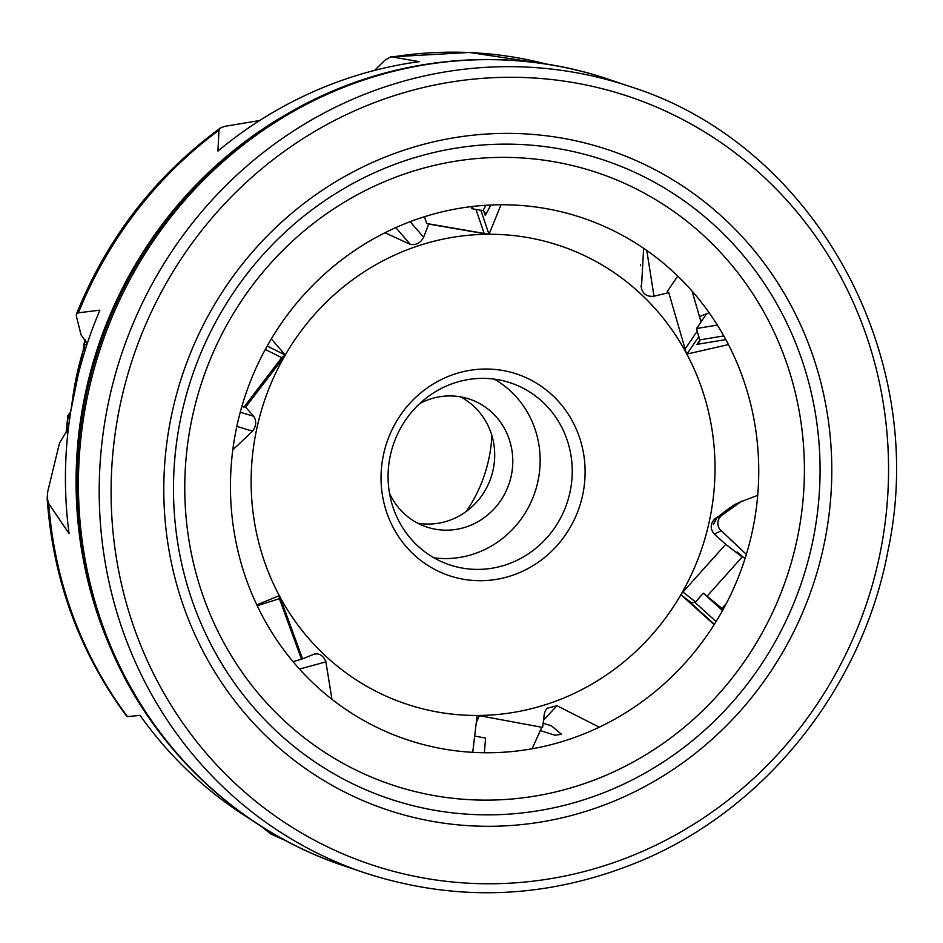 <?xml version="1.0" encoding="UTF-8"?>
<svg xmlns="http://www.w3.org/2000/svg" width="943" height="943" viewBox="0 0 943 943"><rect width="100%" height="100%" fill="white"/><g stroke="black" fill="none" stroke-linecap="round" stroke-linejoin="round"><path stroke-width="1.41" d="M746.349 554.401L719.403 528.917C716.821 524.013 717.47 519.593 721.36 515.632L741.917 501.051M547.164 64.242A410.511 392.029 108.7 0 0 519.074 58.077A410.511 392.029 108.7 0 0 392.394 56.945L419.222 61.66A410.511 392.029 108.7 0 0 217.916 151.092L218.976 130.205A410.511 392.029 108.7 0 0 78.434 312.805L99.899 310.164A410.511 392.029 108.7 0 0 73.141 397.64A410.511 392.029 108.7 0 0 69.075 533.644L48.718 503.515L47.15 498.163L47.704 491.716L59.456 443.234L68.415 427.992M78.434 312.805L76.407 314.137L76.383 316.282L81.063 334.895L87.239 343.606M86.886 344.69L83.727 344.902L85.318 350.643M190.84 424.315A322.836 308.29 108.7 0 0 433.603 795.491A322.836 308.29 108.7 0 0 798.344 533.196A322.836 308.29 108.7 0 0 555.592 162.019A322.836 308.29 108.7 0 0 190.84 424.315M109.954 646.698A414.024 395.376 108.7 0 1 84.811 402.107A414.024 395.376 108.7 0 1 290.42 112.064L287.639 113.655A410.511 392.029 108.7 0 0 83.774 401.235A410.511 392.029 108.7 0 0 108.704 643.751L109.954 646.698C153.108 749.768 240.017 831.313 343.912 865.815L364.693 872.829C457.214 902.887 549.25 898.915 640.792 860.924C766.211 808.446 862.857 686.858 888.141 549.852C929.892 353.92 813.125 144.008 630.077 86.567A414.92 396.237 108.7 0 0 106.995 409.722A414.92 396.237 108.7 0 0 364.693 872.829M235.62 432.342A275.25 262.849 108.7 0 0 442.597 748.801A275.25 262.849 108.7 0 0 753.575 525.18A275.25 262.849 108.7 0 0 546.598 208.709A275.25 262.849 108.7 0 0 235.62 432.342M708.983 312.534L706.213 314.349L696.547 328.518L699.883 341.024L696.96 344.36L699.895 340.081M736.778 503.656C733.289 505.189 726.747 509.88 717.151 517.719L713.332 524.508L716.55 518.025C727.725 509.114 734.479 504.328 736.778 503.656L736.872 503.609M640.497 264.641L640.403 265.726M707.12 596.129L742.212 556.959L737.084 551.95L745.029 558.61M701.026 321.952L692.068 291.116M543.133 723.246L551.349 725.78L561.533 734.302L554.897 735.21L541.223 730.884M383.035 456.942A106.323 101.538 108.7 0 0 462.989 579.179A106.323 101.538 108.7 0 0 583.116 492.8A106.323 101.538 108.7 0 0 503.161 370.552A106.323 101.538 108.7 0 0 383.035 456.942M389.883 457.697A95.95 91.624 108.7 0 0 449.469 564.798A95.95 91.624 108.7 0 0 570.432 490.065A95.95 91.624 108.7 0 0 510.847 382.976A95.95 91.624 108.7 0 0 389.883 457.697M433.957 557.82A95.95 91.624 108.7 0 0 538.359 479.233A95.95 91.624 108.7 0 0 494.273 379.121M389.506 493.272A67.424 64.383 108.7 0 0 426.507 526.937A67.424 64.383 108.7 0 0 511.519 474.423A67.424 64.383 108.7 0 0 469.638 399.172A67.424 64.383 108.7 0 0 419.8 403.521M417.714 523.176A67.424 64.383 108.7 0 0 493.437 468.317A67.424 64.383 108.7 0 0 460.361 396.826M466.29 511.448A140.813 134.472 108.7 0 0 489.417 456.035A140.813 134.472 108.7 0 0 491.892 435.595M281.273 838.197L270.594 833.871L261.541 826.504M698.881 336.545L686.928 354.061L686.315 353.095A241.691 230.811 108.7 0 0 489.004 234.265L426.743 223.503L424.421 216.725M686.928 354.061L728.444 344.596M686.846 354.073A241.691 230.811 108.7 0 1 710.48 515.632A241.691 230.811 108.7 0 1 681.483 593.689L725.709 544.311L714.381 534.115C710.055 528.988 710.162 523.919 714.711 518.933L738.793 502.536L757.712 495.346M691.761 603.166L680.917 594.679A241.691 230.811 108.7 0 1 478.242 715.466L542.614 727.418L544.417 713.097L546.622 708.393L556.959 705.718L599.3 727.194M680.976 594.738L714.157 624.679M686.315 353.095L668.764 292.636L653.994 296.196C647.311 296.939 643.114 294.299 641.417 288.275L643.621 248.292M480.836 210.254L489.004 234.265M489.04 234.194L501.039 204.749M267.175 346.022L285.234 355.051A241.691 230.811 108.7 0 1 487.908 234.277L428.711 224.069L423.631 237.271C420.625 242.917 416.193 245.298 410.346 244.402L384.956 232.732M285.199 355.004L271.325 338.843M256.791 604.876L279.305 595.658A241.691 230.811 108.7 0 1 284.668 356.041L245.616 407.176L253.667 416.264C256.673 420.943 256.319 425.918 252.583 431.199L232.803 449.882M472.738 752.349L477.146 715.466A241.691 230.811 108.7 0 1 279.835 596.636L302.573 658.851L314.066 654.183C319.418 652.992 323.355 655.55 325.889 661.856L331.971 699.305M314.066 654.183L314.773 653.935M218.976 130.205L220.391 128.012L224.823 126.338L259.679 120.527M70.006 418.044L67.896 415.592L69.982 416.228M723.175 609.402L703.372 593.194L722.503 610.616M696.547 328.518L717.352 325.087M251.027 819.597A410.511 392.029 108.7 0 1 140.071 715.383L126.963 716.645C79.412 652.403 52.808 579.568 47.15 498.163M541.812 727.265L532.064 748.801M474.683 736.07L485.574 738.086L484.36 752.75M471.182 206.611L471.901 208.721L473.15 206.376M302.573 658.851L293.073 661.68M85.601 340.246A368.949 352.328 108.7 0 0 84.127 344.69L83.727 344.902M240.253 412.197L253.667 416.264M245.616 407.176L241.915 406.268M392.394 56.945L390.52 56.945L384.992 60.14L374.595 70.395M410.134 221.676L423.631 237.271M428.711 224.069L426.743 223.503M646.78 250.473L653.994 296.196M668.764 292.636L667.22 291.564L677.769 276.099M730.66 539.95L730.106 539.313M721.018 530.826L714.381 534.115M725.709 544.311L742.212 556.959M471.901 208.721L483.016 210.631L485.02 212.717L485.28 215.452L483.724 210.914M703.372 593.194L695.074 602.471L690.465 602.53M690.241 602.353L714.37 624.349M681.483 593.689L680.917 594.679M487.908 234.277L488.957 234.453M285.234 355.051L281.721 357.645L243.86 407.235M284.668 356.041L285.375 355.193M279.835 596.636L279.305 595.658L279.376 598.687L301.43 659.016M477.146 715.466L478.242 715.466M70.619 412.02L67.896 415.592L66.116 432.731M721.973 608.376L726.322 603.52M118.7 412.209A405.077 386.83 108.7 0 0 423.289 877.945A405.077 386.83 108.7 0 0 880.951 548.838A405.077 386.83 108.7 0 0 576.362 83.102A405.077 386.83 108.7 0 0 118.7 412.209M170.341 421.144A348.026 332.349 108.7 0 0 432.047 821.294A348.026 332.349 108.7 0 0 825.255 538.536A348.026 332.349 108.7 0 0 563.549 138.385A348.026 332.349 108.7 0 0 170.341 421.144M813.738 536.308A336.875 321.704 108.7 0 0 560.425 148.982A336.875 321.704 108.7 0 0 179.818 422.676A336.875 321.704 108.7 0 0 433.132 810.002A336.875 321.704 108.7 0 0 813.738 536.308M290.42 112.064C387.196 56.238 505.754 44.038 609.308 79.554A414.92 396.237 108.7 0 0 86.214 402.708A414.92 396.237 108.7 0 0 343.912 865.815M682.921 592.039L695.569 601.917M479.374 715.678L476.309 722.468M271.254 834.154A410.511 392.029 108.7 0 0 285.199 840.343M699.836 339.869L723.776 335.92M48.718 503.515A410.511 392.029 108.7 0 0 127.553 716.704M490.831 204.985L485.28 215.452M483.016 210.631L485.869 205.256M702.535 319.748A12.448 3.913 -16.2 0 0 700.696 320.82M725.804 339.61L696.96 344.36M695.074 602.471L716.079 621.59M68.179 416.217A368.949 352.328 108.7 0 0 66.54 431.941M84.269 346.859A300.817 287.273 108.7 0 0 71.857 404.582M543.51 720.287L556.959 705.718M279.376 598.687L257.191 605.736M281.721 357.645L265.278 349.452M484.16 233.392L475.944 209.417M685.066 348.981L697.29 331.076M699.517 316.765A15.559 4.892 163.8 0 1 707.356 313.606M299.497 669.07L325.889 661.856M236.823 426.401L252.583 431.199M395.801 227.593L410.346 244.402M641.004 285.705L641.417 288.275M716.55 518.025L714.711 518.933M721.36 515.632L717.151 517.719M609.308 79.554L630.077 86.567M285.257 840.378L270.594 833.871M547.235 64.254L469.473 52.454L390.638 56.922M220.391 128.012C155.1 175.964 107.101 238.001 76.407 314.137M83.715 344.749L85.342 339.881M84.033 346.034L70.631 411.926"/></g></svg>
